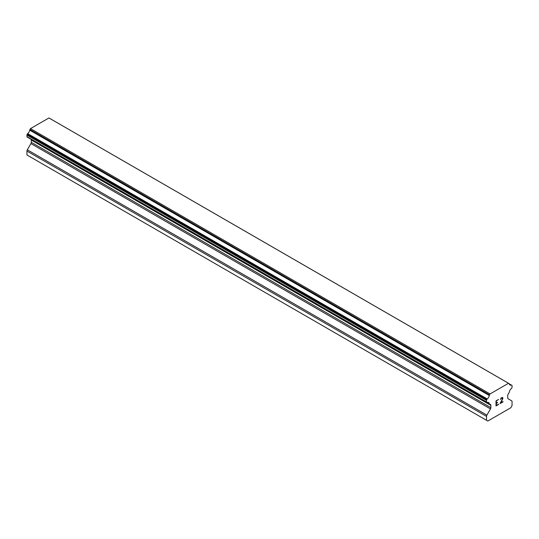 <?xml version="1.0" encoding="UTF-8"?>
<svg xmlns="http://www.w3.org/2000/svg" width="539" height="539" viewBox="0 0 539 539"><rect width="100%" height="100%" fill="white"/><g stroke="black" fill="none" stroke-linecap="round" stroke-linejoin="round"><path stroke-width="0.81" d="M496.298 401.056L496.298 403.078L496.291 401.05L498.541 399.426L496.298 401.056M496.298 403.078L497.517 402.37M497.524 402.707L496.298 403.415L497.517 402.7M496.298 403.415L496.298 405.436L496.291 403.408M496.298 405.436L498.541 404.142M496.008 405.934L498.541 404.472L496.008 405.941L496.008 400.888L498.548 399.419M500.596 399.52L501.149 397.917L502.415 397.425L502.847 397.923L502.624 397.546M502.847 397.923L502.847 398.422L502.833 397.917M502.847 398.422L502.631 399.028L502.833 398.415M502.631 399.028L502.011 400.336L502.624 399.022M502.011 400.336L500.65 402.916L502.004 400.329M500.657 402.923L503.042 401.542M500.792 398.685L500.596 399.244L501.169 398.233L502.348 397.775L500.778 398.678M502.355 397.782L502.348 399.136L500.037 403.617L503.049 401.878M500.044 403.603L503.042 401.872M489.264 403.644L487.243 402.478A3.611 2.082 -60 0 1 488.563 402.525A3.611 2.082 -60 0 1 489.264 403.644A0.903 0.519 -60 0 0 489.446 403.947A0.903 0.519 -60 0 0 489.547 403.981L490.483 404.526A1.806 1.044 -60 0 1 490.861 405.355L490.861 407.652A1.806 1.044 -60 0 1 490.483 408.912L486.892 415.131A1.806 1.044 -60 0 0 486.522 416.391L486.522 420.305L487.795 421.047L510.777 407.78L512.05 405.564L512.05 401.649A1.806 1.044 -60 0 0 511.679 400.827L508.082 398.752A1.806 1.044 -60 0 1 507.711 397.923L507.711 395.626A1.806 1.044 -60 0 1 508.082 394.366L509.025 392.736A0.903 0.519 -60 0 0 509.301 392.075A3.611 2.082 -60 0 1 511.322 388.572A0.903 0.519 -60 0 0 511.652 388.181L511.861 387.817A0.903 0.519 -60 0 0 512.05 387.191L512.05 385.634A0.903 0.519 -60 0 0 511.861 385.217L511.639 385.089A0.903 0.519 -60 0 0 511.309 385.075A3.611 2.082 -60 0 1 510.002 385.028A3.611 2.082 -60 0 1 509.301 383.916A0.903 0.519 -60 0 0 509.126 383.62L49.554 118.29A0.903 0.519 120 0 0 49.46 118.25M487.243 402.478A0.903 0.519 -60 0 1 486.912 402.465L486.704 402.343A0.903 0.519 -60 0 1 486.522 401.932L486.522 400.369A0.903 0.519 -60 0 1 486.704 399.743L486.926 399.359A0.903 0.519 -60 0 1 487.256 398.968A3.611 2.082 -60 0 0 489.264 395.485A0.903 0.519 -60 0 1 489.54 394.831L490.052 393.942L508.513 383.283L509.025 383.579A0.903 0.519 -60 0 1 509.126 383.62M31.033 139.284A1.806 1.044 -60 0 1 31.289 140.025L31.289 142.323A1.806 1.044 -60 0 1 30.918 143.583L27.321 149.802A1.806 1.044 120 0 0 26.95 151.061L26.95 154.976L486.522 420.305M29.8 138.55A0.903 0.519 120 0 0 29.881 138.617A0.903 0.519 120 0 0 29.975 138.651L489.365 403.879M27.348 137.135L486.912 402.465L27.348 137.135M508.513 383.283L48.948 117.953L30.487 128.612L29.975 129.501A0.903 0.519 120 0 0 29.699 130.155A3.611 2.082 -60 0 1 27.691 133.638A0.903 0.519 120 0 0 27.361 134.029L27.139 134.413A0.903 0.519 120 0 0 26.95 135.04L26.95 136.603A0.903 0.519 120 0 0 27.139 137.014L486.704 402.343M490.052 393.942L30.487 128.612M489.54 394.831L29.975 129.501M489.264 395.485L29.699 130.155M511.309 385.075L509.301 383.916M487.256 398.968L27.691 133.638M486.926 399.359L27.361 134.029M486.704 399.743L27.139 134.413M486.522 400.369L26.95 135.04M486.522 401.932L26.95 136.603M490.861 405.355L31.289 140.025M490.861 407.652L31.289 142.323M490.483 408.912L30.918 143.583M486.892 415.131L27.321 149.802M486.522 416.391L26.95 151.061M489.446 403.947L29.881 138.617"/></g></svg>
